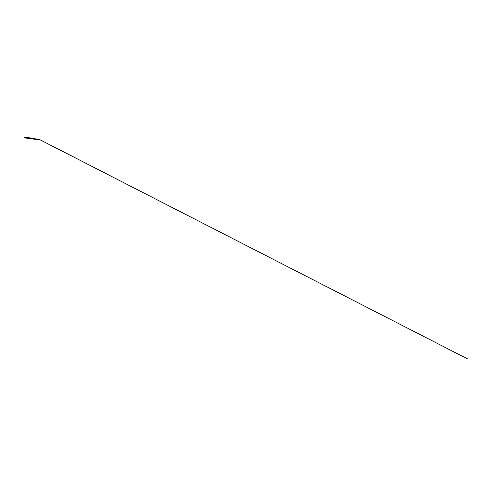 <?xml version="1.0" encoding="UTF-8"?>
<svg xmlns="http://www.w3.org/2000/svg" width="492" height="492" viewBox="0 0 492 492"><rect width="100%" height="100%" fill="white"/><g stroke="black" fill="none" stroke-linecap="round" stroke-linejoin="round"><path stroke-width="0.74" d="M24.815 137.766L24.68 137.274L30.35 138.006L24.68 137.286L30.344 138.018L24.686 137.293L24.815 137.766L24.729 137.311M29.969 138.252L28.075 137.957M24.68 137.274L30.498 138.061M30.332 137.994L24.778 137.231M30.609 138.719L24.871 137.914M24.914 137.846L27.423 138.141M30.387 137.932L24.741 137.231M24.698 137.791L24.711 137.317M30.492 138.67L24.834 137.883M34.428 138.701L39.458 139.359L39.501 139.74M39.403 139.402L27.527 138.129M39.452 139.365L39.415 139.734M39.421 139.402L30.787 138.252M34.378 138.609L30.83 138.246M30.861 138.603L34.526 139.119M39.791 139.666L467.4 358.828L39.747 139.617M30.252 138.436L27.896 138.031M29.963 138.135L28.069 138.092M27.392 137.754L34.458 138.609M30.258 138.412L30.701 138.48L30.258 138.412M27.454 137.877L27.872 138.08M27.411 137.686L30.387 138.037L27.417 137.643M34.385 138.658L27.361 137.748L27.386 138.135L27.38 137.68L34.378 138.584L27.374 137.68M27.503 138.264L30.486 138.683M27.552 138.117L34.286 139.125L27.478 138.141M24.92 137.828L27.429 138.19M30.203 138.215L39.415 139.439M27.552 138.111L39.403 139.79M28.106 138.08L29.969 138.338L28.038 138.092M28.038 137.926L29.951 138.178M30.221 138.375L30.695 138.443M30.197 138.24L30.67 138.301M30.215 138.166L30.701 138.227L30.215 138.172M30.233 138.393L30.695 138.461M30.504 138.049L34.452 138.535M27.355 137.711L34.36 138.621M27.46 138.215L34.434 139.23L27.472 138.227M27.447 138.178L34.428 139.187M30.732 138.578L39.415 139.814M39.514 139.746L39.92 139.654M39.692 139.494L40.043 138.812L39.711 139.494"/></g></svg>
